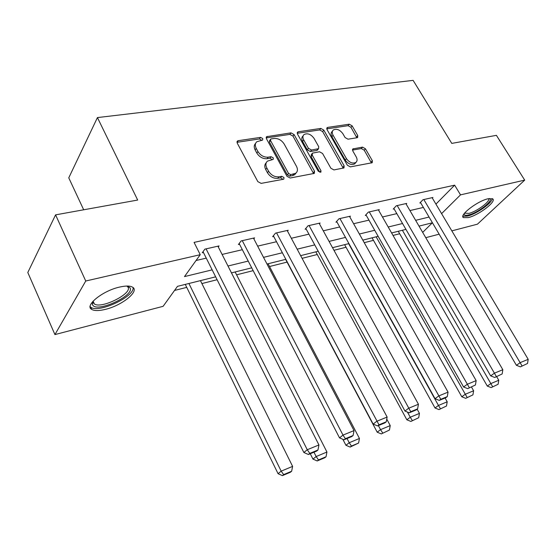 <?xml version="1.0" encoding="UTF-8"?>
<svg xmlns="http://www.w3.org/2000/svg" width="556" height="556" viewBox="0 0 556 556"><rect width="100%" height="100%" fill="white"/><g stroke="black" fill="none" stroke-linecap="round" stroke-linejoin="round"><path stroke-width="0.83" d="M262.773 138.604L260.549 137.374L238.246 140.689L237.433 141.036L237.238 143.114L257.824 181.61L261.118 183.383L283.358 179.275L283.838 179.067L283.984 177.524L281.739 176.301L278.904 176.815C274.657 177.135 271.21 175.258 268.562 171.199L266.838 168.002C265.414 165.104 265.622 162.811 267.471 161.122L273.17 159.412L273.302 157.925L271.064 156.702L268.228 157.167C263.982 157.424 260.549 155.548 257.928 151.531L256.233 148.389C254.856 145.596 255.051 143.385 256.809 141.745L262.654 140.042L262.773 138.604M261.772 140.32L259.471 138.937L236.974 142.315M282.983 179.345L280.606 177.809L277.771 178.323L278.904 176.815M272.308 159.69L269.959 158.238L267.123 158.703L268.228 157.167M468.256 217.598L463.391 217.598C458.881 215.339 477.555 200.959 488.036 198.77L492.665 198.846C496.939 201.328 478.605 215.297 468.256 217.598M105.425 309.358C99.031 310.922 94.471 310.95 91.747 309.449C84.158 305.772 102.485 290.816 119.484 287.098C125.698 285.68 130.069 285.708 132.585 287.188C139.855 291.135 122.035 305.473 105.425 309.358M357.077 137.735L357.654 137.499L357.737 135.525L352.122 125.844L349.231 124.203L327.79 127.387L327.157 127.651L327.046 129.617L347.368 165.229L350.356 166.89L372.235 162.72L372.339 160.663L365.424 148.765L362.526 147.125L352.893 148.904L352.789 150.933L356.215 156.889C357.466 159.273 357.362 161.115 355.903 162.421C352.594 163.902 349.439 162.637 346.444 158.62L333.072 135.233C331.89 132.96 331.981 131.202 333.35 129.951C336.665 128.436 339.841 129.694 342.871 133.704L345.081 137.54L348.014 139.195L357.077 137.735M215.652 276.832L177.482 286.347L163.123 306.314L54.933 334.587L27.8 272.51L55.579 214.859L137.679 200.049L97.432 117.58L413.115 80.37L451.778 143.392L496.411 135.344L524.697 180.116L477.43 224.179L451.833 230.865M55.579 214.859L85.742 281.016L200.236 254.697L184.488 276.596L212.156 269.862M435.932 204.115L454.648 185.169L194.072 242.395L200.236 254.697M454.648 185.169L460.521 194.864L524.697 180.116M294.075 134.573L290.99 132.856L266.609 136.679L266.449 138.722L286.965 176.28L290.156 178.017L314.342 173.396L314.508 171.241L294.075 134.573L292.963 136.102L289.885 134.385L266.178 137.937M298.315 131.765L320.812 128.422L323.794 130.104L344.129 165.82L343.99 167.926L333.927 169.927L330.883 168.246L322.549 153.47L319.505 151.781L312.43 153.129L312.284 155.214L320.972 170.734L320.861 172.235L318.261 171.234L297.488 134.059L297.627 132.057L298.315 131.765L297.21 133.28M97.432 117.58L68.763 177.844L83.685 209.793M196.053 260.514L206.262 258.13M222.094 254.433L242.34 249.707M257.643 246.127L276.513 241.728M291.323 238.267L308.921 234.159M323.265 230.809L339.695 226.973M353.609 223.72L368.962 220.134M382.458 216.986L396.824 213.629M409.939 210.571L423.387 207.43M218.293 246.961L219.071 245.919L204.879 249.13L202.252 252.785L203.44 252.514M253.828 238.83L254.572 237.878L241.144 240.915L238.406 244.515L239.532 244.258M287.501 231.129L288.21 230.26L275.484 233.138L272.642 236.682L273.712 236.432M319.436 223.832L320.117 223.032L308.045 225.764L305.119 229.253L306.127 229.016M349.78 216.903L350.433 216.166L338.958 218.765L335.956 222.191L336.922 221.976M378.643 210.321L379.268 209.633L368.35 212.107L365.285 215.485L366.202 215.276M406.13 204.052L406.735 203.413L396.331 205.769L393.217 209.098L394.086 208.896M432.339 198.075L432.922 197.484L422.991 199.729L419.836 203.003L420.67 202.815M174.528 290.447L186.733 287.376M201.897 283.56L217.104 279.724M236.599 274.817L253.161 270.647M269.542 266.519L287.07 262.105M302.075 258.331L317.267 254.502M333.961 250.297L346.04 247.253M364.236 242.673L373.479 240.345M393.016 235.424L399.674 233.749M54.933 334.587L85.742 281.016M439.15 234.18L425.764 237.683M422.678 232.394L432.366 222.789L419.015 226.118M405.936 229.378L391.605 232.95M378.136 236.314L362.811 240.136M348.925 243.597L332.523 247.684M318.206 251.256L300.629 255.642M285.84 259.325L266.998 264.024M251.708 267.839L231.477 272.885M441.589 213.636L460.521 194.864M227.981 266.011L248.219 261.084M263.516 257.358L282.365 252.771M297.168 249.171L314.745 244.89M329.076 241.401L345.491 237.405M359.385 234.02L374.716 230.288M388.199 227.008L402.544 223.519M415.638 220.329L429.065 217.062M255.607 143.413C253.967 145.06 253.814 147.243 255.148 149.946L256.233 148.389M267.123 158.703C262.884 158.967 259.457 157.091 256.844 153.088L255.148 149.946M266.248 162.755C264.51 164.458 264.343 166.717 265.726 169.538L266.838 168.002M277.771 178.323C273.531 178.65 270.091 176.78 267.45 172.721L265.726 169.538M313.654 173.674L292.963 136.102M271.182 138.903L270.661 139.118L270.543 140.557L288.543 173.437L290.774 174.654L295.855 173.187C297.717 171.505 297.919 169.198 296.452 166.279L284.165 144.011C281.6 140.112 278.25 138.256 274.122 138.458L271.182 138.903M270.397 139.493L269.57 140.668L269.451 142.1L270.543 140.557M295.903 173.152L294.708 174.688L292.56 175.62L289.634 176.155L287.41 174.938L269.451 142.1M297.217 133.287L319.672 129.93L320.812 128.422M343.247 168.211L322.654 131.605L319.672 129.93M312.083 153.588L311.284 154.631L311.131 156.702L319.797 172.207L320.972 170.734M314.001 138.312C310.88 134.156 307.572 132.898 304.069 134.524C302.666 135.817 302.547 137.617 303.715 139.91L308.427 148.32L311.492 150.023L318.56 148.695L318.699 146.645L314.001 138.312M303.159 135.754L302.95 136.039C301.54 137.339 301.421 139.132 302.589 141.426L303.715 139.91M317.747 149.745L316.774 150.454L310.345 151.524L307.287 149.828L302.589 141.426M332.516 131.028L332.196 131.438C330.827 132.689 330.737 134.448 331.918 136.713L333.072 135.233M355.527 162.866L354.7 163.867C351.392 165.347 348.244 164.083 345.255 160.079L331.918 136.713M371.443 162.998L364.229 150.203L361.33 148.57L352.476 150.085M356.855 137.77L350.954 127.317L348.07 125.677L326.768 128.867M185.28 284.401L278.076 473.698L281.176 471.147L188.915 283.497M200.438 280.62L292.609 466.38L291.643 471.245L283.65 474.615L282.406 475.63L290.385 472.259L291.643 471.245M283.65 474.615L281.176 471.147L292.609 466.38M282.406 475.63L278.076 473.698M217.896 246.183L318.949 444.946L307.26 449.728L303.875 452.508L308.427 454.495L316.593 451.118L317.969 450.012L309.796 453.39L308.427 454.495M203.03 251.701L303.875 452.508M206.074 248.859L307.26 449.728L309.796 453.39M317.969 450.012L318.949 444.946M127.4 286.048L129.972 287.779C135.087 295.34 97.224 312.993 92.685 305.07L92.31 304.236L92.796 301.484M93.151 301.095L93.151 302.381L94.367 303.965C101.352 309.199 132.516 293.589 128.012 287.153L126.872 286.048M89.898 306.363L90.962 307.343C99.079 313.396 135.205 296.279 133.03 287.515M489.482 198.492C494.347 200.084 478.021 212.872 468.687 214.915C465.858 215.596 464.309 215.346 464.045 214.164L464.031 213.831M464.601 213.101L468.757 213.421C476.645 211.69 490.739 201.237 488.557 198.652M462.884 216.242L467.45 216.096C476.409 214.081 492.512 202.745 492.185 198.589M310.255 453.738L312.952 459.096L316.155 456.539L313.959 452.209M235.146 271.967L326.949 452.028L326.045 456.754L318.491 459.937L317.205 460.952L324.753 457.769L326.045 456.754M318.491 459.937L316.155 456.539L326.949 452.028M317.205 460.952L312.952 459.096M342.85 439.303L345.943 445.28L349.224 442.729L347.048 438.531M268.089 263.752L359.447 438.455L358.592 443.042L351.441 446.051L350.127 447.073L358.592 443.042M351.441 446.051L349.224 442.729L359.447 438.455M350.127 447.073L345.943 445.28M253.466 238.128L354.026 430.594L343.003 435.105L339.521 437.885L343.997 439.789L351.691 436.606L353.102 435.501L345.394 438.684L343.997 439.789M239.156 243.528L339.521 437.885M242.277 240.658L343.003 435.105L345.394 438.684M353.102 435.501L354.026 430.594M287.16 230.497L387.129 417.049L376.725 421.309L373.159 424.082L377.552 425.917L384.822 422.914L386.26 421.809L378.983 424.812L377.552 425.917M273.364 235.779L373.159 424.082M276.554 232.894L378.983 424.812M386.26 421.809L387.129 417.049M285.624 259.381L377.197 432.2L380.547 429.642L378.386 425.576M386.761 419.099L390.236 425.597L389.429 430.052L381.305 433.923L389.429 430.052M382.653 432.909L380.547 429.642L390.236 425.597M381.305 433.923L377.197 432.2M315.829 251.847L406.846 419.787L410.252 417.236L407.437 412.059M417.16 409.202L419.453 413.393L418.689 417.723L410.884 421.448L418.689 417.723M412.253 420.433L410.252 417.236L419.453 413.393M410.884 421.448L406.846 419.787M344.609 244.675L435.014 407.993L438.462 405.449L348.647 243.667M445.085 397.999L447.212 401.8L446.482 406.012L438.983 409.598L446.482 406.012M440.366 408.59L438.462 405.449L447.212 401.8M438.983 409.598L435.014 407.993M319.123 223.255L418.432 404.247L408.584 408.271L404.956 411.044L409.272 412.809L416.145 409.967L417.612 408.862L410.724 411.704L409.272 412.809M305.807 228.426L404.956 411.044M309.06 225.534L410.724 411.704M417.612 408.862L418.432 404.247M349.488 216.381L448.06 392.126L438.74 395.942L435.049 398.694L439.289 400.396L445.801 397.707L447.288 396.609L440.769 399.298L439.289 400.396M336.623 221.434L435.049 398.694M339.924 218.543L440.769 399.298M447.288 396.609L448.06 392.126M378.372 209.841L476.158 380.631L467.311 384.252L463.586 386.99L467.742 388.637L475.429 384.988L467.742 388.637M365.924 214.783L463.586 386.99M369.267 211.899L469.243 387.546M475.429 384.988L476.158 380.631M372.054 237.829L461.8 396.775L465.296 394.246L376.141 236.807M471.516 387.08L473.615 390.771L472.927 394.871L465.706 398.332L472.927 394.871M467.109 397.325L465.296 394.246L473.615 390.771M465.706 398.332L461.8 396.775M405.873 203.607L502.839 369.712L494.437 373.152L490.67 375.877L494.757 377.468L502.144 373.959L494.757 377.468M393.829 208.444L490.67 375.877M397.199 205.574L496.272 376.384M502.144 373.959L502.839 369.712M398.263 231.296L487.313 386.093L490.837 383.577L402.384 230.267M496.682 376.669L498.767 380.262L498.113 384.259L491.156 387.601L498.113 384.259M492.567 386.594L490.837 383.577L498.767 380.262M491.156 387.601L487.313 386.093M432.102 197.672L528.2 359.336L520.207 362.609L516.42 365.313L520.437 366.856L527.547 363.464L520.437 366.856M420.426 202.398L516.42 365.313M423.825 199.541L521.959 365.778M527.547 363.464L528.2 359.336M259.471 138.937L260.549 137.374M280.606 177.809L281.739 176.301M269.959 158.238L271.064 156.702M256.844 153.088L257.928 151.531M267.45 172.721L268.562 171.199M237.197 142.273L238.246 140.689M313.341 172.714L314.508 171.241M266.282 137.916L267.366 136.366M289.885 134.385L290.99 132.856M287.41 174.938L288.543 173.437M289.634 176.155L290.774 174.654M292.56 175.62L293.707 174.118M322.654 131.605L323.794 130.104M342.934 167.273L344.129 165.82M311.131 156.702L312.284 155.214M307.287 149.828L308.427 148.32M310.345 151.524L311.492 150.023M316.774 150.454L317.921 148.966M345.255 160.079L346.444 158.62M352.462 149.891L353.463 148.66M361.33 148.57L362.526 147.125M364.229 150.203L365.424 148.765M371.116 162.088L372.339 160.663M326.747 128.749L327.79 127.387M348.07 125.677L349.231 124.203M350.954 127.317L352.122 125.844M356.563 136.984L357.737 135.525M463.391 217.598L462.884 216.75M91.747 309.449L90.725 307.183M237.023 141.655L237.433 141.036M266.234 137.221L266.609 136.679M294.708 174.688L295.855 173.187M317.413 150.183L318.56 148.695M297.279 132.53L297.627 132.057M354.7 163.867L355.903 162.421M352.587 149.279L352.893 148.904M326.838 128.061L327.157 127.651M93.123 301.241L94.367 303.965M93.151 302.381L92.31 304.236M464.211 213.594L464.045 214.164M464.649 213.031L464.872 213.393"/></g></svg>
